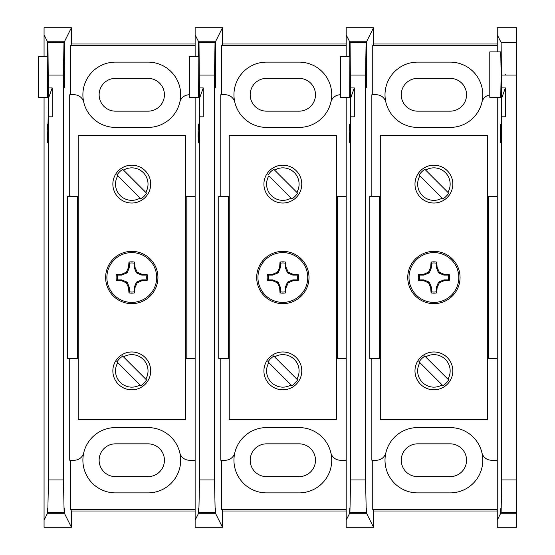 <?xml version="1.0" encoding="UTF-8"?>
<svg xmlns="http://www.w3.org/2000/svg" width="555" height="555" viewBox="0 0 555 555"><rect width="100%" height="100%" fill="white"/><g stroke="black" fill="none" stroke-linecap="round" stroke-linejoin="round"><path stroke-width="0.83" d="M350.614 479.936L365.558 479.936L366.265 512.723C366.356 506.895 366.446 507.076 366.529 513.257L373.522 527.25L346.188 527.25L346.188 520.16L349.643 513.257C349.726 507.076 349.817 506.895 349.907 512.723L350.614 479.936L350.614 116.828L349.678 142.85L349.171 136.454L349.268 124.681L349.678 129.856C350.073 128.864 350.365 118.388 350.545 98.422L350.066 42.596L366.217 42.374L350.066 42.596M350.378 129.856L349.678 129.856M349.442 56.319L349.393 41.25L366.772 41.25L373.522 27.75L346.188 27.75L346.188 56.319M346.188 97.368L346.188 196.283L336.441 196.283M337.26 196.283L337.26 358.717L346.188 358.717L346.188 520.16M488.317 196.283L488.317 358.717L497.252 358.717L497.252 196.283L487.505 196.283M349.914 56.319L340.506 56.319L340.506 97.368L349.678 97.368L349.955 42.374M346.188 34.84L349.393 41.25M349.643 513.257C349.726 507.076 349.817 506.895 349.907 512.723L366.265 512.723C366.356 506.895 366.446 507.076 366.529 513.257L349.643 513.257M349.22 124.07L349.268 124.681M350.614 116.828L354.312 116.828L354.312 87.926L350.545 98.422L350.545 121.212M354.312 87.926L350.614 87.926M497.252 510.995L373.522 510.995L372.752 509.448L372.752 460.234M497.252 509.448L372.752 509.448M380.3 196.283L369.81 196.283L369.81 358.717L379.488 358.717L379.488 196.283M488.317 358.717L487.505 358.717M380.3 358.717L379.488 358.717M366.772 41.25L366.494 87.621L366.217 42.374M366.709 71.116L366.494 87.621L366.272 71.116L366.709 71.116M366.106 42.596L365.558 75.064L350.614 75.064M365.558 479.936L365.558 75.064M373.522 527.25L373.522 510.995M417.658 427.586A32.648 32.648 0 0 0 385.885 452.734A32.648 32.648 0 0 0 417.658 492.889L450.147 492.889A32.648 32.648 0 0 0 481.92 452.734A32.648 32.648 0 0 0 450.147 427.586L417.658 427.586A32.648 32.648 0 0 0 385.885 452.734A9.747 9.747 0 0 1 376.401 460.234L371.843 460.234L371.843 358.717M371.843 196.283L371.843 94.766L376.401 94.766A9.747 9.747 0 0 1 385.885 102.266A32.648 32.648 0 0 0 417.658 127.414L450.147 127.414A32.648 32.648 0 0 0 481.92 102.266A32.648 32.648 0 0 0 450.147 62.111L417.658 62.111A32.648 32.648 0 0 0 385.885 102.266A32.648 32.648 0 0 0 417.658 127.414M372.752 94.766L372.752 45.552L497.252 45.552M373.522 27.75L373.522 44.005L372.752 45.552M497.252 44.005L373.522 44.005M450.147 78.359L417.658 78.359A16.407 16.407 0 0 0 401.258 94.766A16.407 16.407 0 0 0 417.658 111.166L450.147 111.166A16.407 16.407 0 0 0 466.554 94.766A16.407 16.407 0 0 0 450.147 78.359M417.658 476.641L450.147 476.641A16.407 16.407 0 0 0 466.554 460.234A16.407 16.407 0 0 0 450.147 443.833L417.658 443.833A16.407 16.407 0 0 0 401.258 460.234A16.407 16.407 0 0 0 417.658 476.641M489.781 94.898A9.747 9.747 0 0 0 481.92 102.266A32.648 32.648 0 0 1 450.147 127.414M497.252 460.234L491.404 460.234A9.747 9.747 0 0 1 481.92 452.734A32.648 32.648 0 0 0 450.147 427.586M489.781 97.361L489.781 51.879L500.742 51.879L501.137 74.62L500.742 97.361L489.781 97.361M500.707 513.243L516.622 513.243L516.622 512.716L500.971 512.716L500.839 508.234L500.707 513.243L497.252 520.153L497.252 358.717M501.678 479.929L516.622 479.929L516.622 512.397L501.13 512.397L501.678 479.929L501.678 116.821L500.742 142.836L500.235 136.447L500.333 124.667L500.742 129.842C501.137 128.857 501.422 118.381 501.609 98.408L501.13 42.603L497.252 34.847L497.252 27.757L516.622 27.757L516.622 75.071L501.678 75.071M501.442 129.842L500.742 129.842M497.252 196.283L497.252 97.361M497.252 51.879L497.252 34.847M500.284 124.063L500.333 124.667M497.252 520.153L497.252 527.243L516.622 527.243L516.622 513.243M516.622 479.929L516.622 75.071M501.678 116.821L505.376 116.821L505.376 87.912L501.678 87.912M505.369 74.46L505.376 75.071L505.369 74.46M501.609 121.205L501.609 98.408L505.376 87.912M433.906 165.175A18.925 18.925 0 0 1 452.825 184.1A18.925 18.925 0 0 1 433.906 203.026A18.925 18.925 0 0 1 414.98 184.1A18.925 18.925 0 0 1 433.906 165.175M442.925 198.863A17.302 17.302 0 0 0 448.669 193.119M433.906 351.974A18.925 18.925 0 0 1 452.825 370.9A18.925 18.925 0 0 1 433.906 389.825A18.925 18.925 0 0 1 414.98 370.9A18.925 18.925 0 0 1 433.906 351.974M442.925 385.663A17.302 17.302 0 0 0 448.669 379.918M487.505 419.629L487.505 135.371L380.3 135.371L380.3 419.629L487.505 419.629M424.887 356.137A17.302 17.302 0 0 0 419.143 361.881M424.887 169.337A17.302 17.302 0 0 0 419.143 175.082M447.899 192.349L425.657 170.107A16.241 16.241 0 0 1 447.899 192.349L448.919 193.369M425.657 170.107L424.658 169.108M419.913 175.852L442.155 198.093A16.241 16.241 0 0 1 419.913 175.852L418.914 174.853M442.155 198.093L443.174 199.113M447.899 379.148L425.657 356.907A16.241 16.241 0 0 1 447.899 379.148L448.919 380.168M425.657 356.907L424.658 355.908M419.913 362.651L442.155 384.892A16.241 16.241 0 0 1 419.913 362.651L418.914 361.652M442.155 384.892L443.174 385.912M448.239 275.113L443.972 275.113L438.54 272.866L436.292 267.434L436.292 263.167A14.534 14.534 0 0 0 431.512 263.167L431.512 267.434L429.265 272.866L423.84 275.113L419.573 275.113A14.534 14.534 0 0 0 419.573 279.887L423.84 279.887L429.265 282.134L431.512 287.566L431.512 291.833A14.534 14.534 0 0 0 436.292 291.833L436.292 287.566L438.54 282.134L443.972 279.887L448.239 279.887A14.534 14.534 0 0 0 448.239 275.113L449.307 274.683A15.658 15.658 0 0 1 449.307 280.317A33.952 5.897 180 0 1 444.125 280.684A34.021 5.911 157.5 0 1 439.269 282.863A34.021 5.911 112.5 0 1 437.083 287.726A33.952 5.897 90 0 1 436.716 292.901A15.658 15.658 0 0 1 431.089 292.901A33.952 5.897 -90 0 1 430.722 287.726A34.021 5.911 -112.5 0 1 428.543 282.863A34.021 5.911 -157.5 0 1 423.68 280.684A33.952 5.897 180 0 1 418.505 280.317A15.658 15.658 0 0 1 418.505 274.683A33.952 5.897 -0 0 1 423.68 274.316A34.021 5.911 -22.5 0 1 428.543 272.137A34.021 5.911 -67.5 0 1 430.722 267.274A33.952 5.897 -90 0 1 431.089 262.099A15.658 15.658 0 0 1 436.716 262.099A33.952 5.897 90 0 1 437.083 267.274A34.021 5.911 67.5 0 1 439.269 272.137A34.021 5.911 22.5 0 1 444.125 274.316A33.952 5.897 0 0 1 449.307 274.683M458.798 277.5A24.899 24.899 0 0 1 433.906 302.399A24.899 24.899 0 0 1 409.007 277.5A24.899 24.899 0 0 1 433.906 252.601A24.899 24.899 0 0 1 458.798 277.5M407.752 277.5A26.154 26.154 0 0 1 433.906 251.346A26.154 26.154 0 0 1 460.053 277.5A26.154 26.154 0 0 1 433.906 303.654A26.154 26.154 0 0 1 407.752 277.5A26.154 26.154 0 0 0 433.906 303.654A26.154 26.154 0 0 0 460.053 277.5M436.292 263.167L436.716 262.099M431.512 263.167L431.089 262.099M436.292 267.434L437.083 267.274M438.54 272.866L439.269 272.137M443.972 275.113L444.125 274.316M448.239 279.887L449.307 280.317M419.573 275.113L418.505 274.683M419.573 279.887L418.505 280.317M423.84 275.113L423.68 274.316M429.265 272.866L428.543 272.137M431.512 267.434L430.722 267.274M431.512 291.833L431.089 292.901M436.292 291.833L436.716 292.901M431.512 287.566L430.722 287.726M429.265 282.134L428.543 282.863M423.84 279.887L423.68 280.684M443.972 279.887L444.125 280.684M438.54 282.134L439.269 282.863M436.292 287.566L437.083 287.726M199.55 479.936L214.494 479.936L215.201 512.723C215.291 506.895 215.382 507.076 215.465 513.257L222.465 527.25L195.131 527.25L195.131 520.16L198.579 513.257C198.662 507.076 198.752 506.895 198.843 512.723L199.55 479.936L199.55 116.828L198.614 142.85L198.114 136.454L198.211 124.681L198.614 129.856C199.009 128.864 199.3 118.388 199.488 98.422L199.002 42.596L215.153 42.374L199.002 42.596M199.314 129.856L198.614 129.856M198.378 56.319L198.336 41.25L215.715 41.25L222.465 27.75L195.131 27.75L195.131 56.319M195.131 97.368L195.131 196.283L185.384 196.283M186.196 196.283L186.196 358.717L195.131 358.717L195.131 520.16M346.188 358.717L346.188 196.283M198.85 56.319L189.442 56.319L189.442 97.368L198.614 97.368L198.891 42.374M195.131 34.84L198.336 41.25M198.579 513.257C198.662 507.076 198.752 506.895 198.843 512.723L215.201 512.723C215.291 506.895 215.382 507.076 215.465 513.257L198.579 513.257M198.163 124.07L198.211 124.681M199.55 116.828L203.248 116.828L203.248 87.926L199.488 98.422L199.488 121.212M203.248 87.926L199.55 87.926M346.188 510.995L222.465 510.995L221.688 509.448L221.688 460.234M346.188 509.448L221.688 509.448M229.236 196.283L218.746 196.283L218.746 358.717L228.424 358.717L228.424 196.283M337.26 358.717L336.441 358.717M229.236 358.717L228.424 358.717M215.715 41.25L215.43 87.621L215.153 42.374M215.652 71.116L215.43 87.621L215.215 71.116L215.652 71.116M215.042 42.596L214.494 75.064L199.55 75.064M214.494 479.936L214.494 75.064M222.465 527.25L222.465 510.995M266.601 427.586A32.648 32.648 0 0 0 234.821 452.734A32.648 32.648 0 0 0 266.601 492.889L299.083 492.889A32.648 32.648 0 0 0 330.856 452.734A32.648 32.648 0 0 0 299.083 427.586L266.601 427.586A32.648 32.648 0 0 0 234.821 452.734A9.747 9.747 0 0 1 225.337 460.234L220.779 460.234L220.779 358.717M220.779 196.283L220.779 94.766L225.337 94.766A9.747 9.747 0 0 1 234.821 102.266A32.648 32.648 0 0 0 266.601 127.414L299.083 127.414A32.648 32.648 0 0 0 330.856 102.266A32.648 32.648 0 0 0 299.083 62.111L266.601 62.111A32.648 32.648 0 0 0 234.821 102.266A32.648 32.648 0 0 0 266.601 127.414M221.688 94.766L221.688 45.552L346.188 45.552M222.465 27.75L222.465 44.005L221.688 45.552M346.188 44.005L222.465 44.005M299.083 78.359L266.601 78.359A16.407 16.407 0 0 0 250.194 94.766A16.407 16.407 0 0 0 266.601 111.166L299.083 111.166A16.407 16.407 0 0 0 315.49 94.766A16.407 16.407 0 0 0 299.083 78.359M266.601 476.641L299.083 476.641A16.407 16.407 0 0 0 315.49 460.234A16.407 16.407 0 0 0 299.083 443.833L266.601 443.833A16.407 16.407 0 0 0 250.194 460.234A16.407 16.407 0 0 0 266.601 476.641M299.083 127.414A32.648 32.648 0 0 0 330.856 102.266A9.747 9.747 0 0 1 340.347 94.766L340.506 94.766M346.188 460.234L340.347 460.234A9.747 9.747 0 0 1 330.856 452.734A32.648 32.648 0 0 0 299.083 427.586M48.486 479.936L63.43 479.936L64.137 512.723C64.227 506.895 64.318 507.076 64.401 513.257L71.401 527.25L44.067 527.25L44.067 520.16L47.515 513.257C47.605 507.076 47.688 506.895 47.785 512.723L48.486 479.936L48.486 116.828L47.55 142.85L47.05 136.454L47.147 124.681L47.55 129.856C47.945 128.864 48.236 118.388 48.424 98.422L47.938 42.596L64.089 42.374L47.938 42.596M48.25 129.856L47.55 129.856M47.321 56.319L47.272 41.25L64.651 41.25L71.401 27.75L44.067 27.75L44.067 56.319M44.067 97.368L44.067 520.16M195.131 358.717L195.131 196.283M47.785 56.319L38.378 56.319L38.378 97.368L47.55 97.368L47.834 42.374M44.067 34.84L47.272 41.25M47.515 513.257C47.605 507.076 47.688 506.895 47.785 512.723L64.137 512.723C64.227 506.895 64.318 507.076 64.401 513.257L47.515 513.257M47.099 124.07L47.147 124.681M48.486 116.828L52.184 116.828L52.184 87.926L48.424 98.422L48.424 121.212M52.184 87.926L48.486 87.926M195.131 510.995L71.401 510.995L70.624 509.448L70.624 460.234M195.131 509.448L70.624 509.448M78.179 196.283L67.682 196.283L67.682 358.717L77.367 358.717L77.367 196.283M186.196 358.717L185.384 358.717M78.179 358.717L77.367 358.717M64.651 41.25L64.366 87.621L64.089 42.374M64.588 71.116L64.366 87.621L64.151 71.116L64.588 71.116M63.978 42.596L63.43 75.064L48.486 75.064M63.43 479.936L63.43 75.064M71.401 527.25L71.401 510.995M115.537 427.586A32.648 32.648 0 0 0 83.763 452.734A32.648 32.648 0 0 0 115.537 492.889L148.025 492.889A32.648 32.648 0 0 0 179.799 452.734A32.648 32.648 0 0 0 148.025 427.586L115.537 427.586A32.648 32.648 0 0 0 83.763 452.734A9.747 9.747 0 0 1 74.28 460.234L69.715 460.234L69.715 358.717M69.715 196.283L69.715 94.766L74.28 94.766A9.747 9.747 0 0 1 83.763 102.266A32.648 32.648 0 0 0 115.537 127.414L148.025 127.414A32.648 32.648 0 0 0 179.799 102.266A32.648 32.648 0 0 0 148.025 62.111L115.537 62.111A32.648 32.648 0 0 0 83.763 102.266A32.648 32.648 0 0 0 115.537 127.414M70.624 94.766L70.624 45.552L195.131 45.552M71.401 27.75L71.401 44.005L70.624 45.552M195.131 44.005L71.401 44.005M148.025 78.359L115.537 78.359A16.407 16.407 0 0 0 99.13 94.766A16.407 16.407 0 0 0 115.537 111.166L148.025 111.166A16.407 16.407 0 0 0 164.426 94.766A16.407 16.407 0 0 0 148.025 78.359M115.537 476.641L148.025 476.641A16.407 16.407 0 0 0 164.426 460.234A16.407 16.407 0 0 0 148.025 443.833L115.537 443.833A16.407 16.407 0 0 0 99.13 460.234A16.407 16.407 0 0 0 115.537 476.641M148.025 127.414A32.648 32.648 0 0 0 179.799 102.266A9.747 9.747 0 0 1 189.283 94.766L189.442 94.766M195.131 460.234L189.283 460.234A9.747 9.747 0 0 1 179.799 452.734A32.648 32.648 0 0 0 148.025 427.586M282.842 165.175A18.925 18.925 0 0 1 301.767 184.1A18.925 18.925 0 0 1 282.842 203.026A18.925 18.925 0 0 1 263.916 184.1A18.925 18.925 0 0 1 282.842 165.175M292.11 199.113L291.091 198.093A16.241 16.241 0 0 1 268.849 175.852L291.861 198.863A17.302 17.302 0 0 0 297.605 193.119M282.842 351.974A18.925 18.925 0 0 1 301.767 370.9A18.925 18.925 0 0 1 282.842 389.825A18.925 18.925 0 0 1 263.916 370.9A18.925 18.925 0 0 1 282.842 351.974M291.861 385.663A17.302 17.302 0 0 0 297.605 379.918M336.441 419.629L336.441 135.371L229.236 135.371L229.236 419.629L336.441 419.629M273.823 356.137A17.302 17.302 0 0 0 268.079 361.881M273.823 169.337A17.302 17.302 0 0 0 268.079 175.082L267.85 174.853M296.835 192.349L274.593 170.107A16.241 16.241 0 0 1 296.835 192.349L297.855 193.369M274.593 170.107L273.594 169.108M296.835 379.148L274.593 356.907A16.241 16.241 0 0 1 296.835 379.148L297.855 380.168M274.593 356.907L273.594 355.908M268.849 362.651L291.091 384.892A16.241 16.241 0 0 1 268.849 362.651L267.85 361.652M291.091 384.892L292.11 385.912M131.778 165.175A18.925 18.925 0 0 1 150.703 184.1A18.925 18.925 0 0 1 131.778 203.026A18.925 18.925 0 0 1 112.859 184.1A18.925 18.925 0 0 1 131.778 165.175M140.797 198.863A17.302 17.302 0 0 0 146.541 193.119M131.778 351.974A18.925 18.925 0 0 1 150.703 370.9A18.925 18.925 0 0 1 131.778 389.825A18.925 18.925 0 0 1 112.859 370.9A18.925 18.925 0 0 1 131.778 351.974M140.797 385.663A17.302 17.302 0 0 0 146.541 379.918M185.384 419.629L185.384 135.371L78.179 135.371L78.179 419.629L185.384 419.629M122.759 356.137A17.302 17.302 0 0 0 117.015 361.881M122.759 169.337A17.302 17.302 0 0 0 117.015 175.082M145.771 192.349L123.529 170.107A16.241 16.241 0 0 1 145.771 192.349L146.791 193.369M123.529 170.107L122.53 169.108M117.785 175.852L140.026 198.093A16.241 16.241 0 0 1 117.785 175.852L116.786 174.853M140.026 198.093L141.053 199.113M145.771 379.148L123.529 356.907A16.241 16.241 0 0 1 145.771 379.148L146.791 380.168M123.529 356.907L122.53 355.908M117.785 362.651L140.026 384.892A16.241 16.241 0 0 1 117.785 362.651L116.786 361.652M140.026 384.892L141.053 385.912M297.175 275.113L292.908 275.113L287.476 272.866L285.228 267.434L285.228 263.167A14.534 14.534 0 0 0 280.455 263.167L280.455 267.434L278.201 272.866L272.776 275.113L268.509 275.113A14.534 14.534 0 0 0 268.509 279.887L272.776 279.887L278.201 282.134L280.455 287.566L280.455 291.833A14.534 14.534 0 0 0 285.228 291.833L285.228 287.566L287.476 282.134L292.908 279.887L297.175 279.887A14.534 14.534 0 0 0 297.175 275.113L298.243 274.683A15.658 15.658 0 0 1 298.243 280.317A33.952 5.897 180 0 1 293.068 280.684A34.021 5.911 157.5 0 1 288.205 282.863A34.021 5.911 112.5 0 1 286.026 287.726A33.952 5.897 90 0 1 285.659 292.901A15.658 15.658 0 0 1 280.025 292.901A33.952 5.897 -90 0 1 279.658 287.726A34.021 5.911 -112.5 0 1 277.479 282.863A34.021 5.911 -157.5 0 1 272.616 280.684A33.952 5.897 180 0 1 267.441 280.317A15.658 15.658 0 0 1 267.441 274.683A33.952 5.897 -0 0 1 272.616 274.316A34.021 5.911 -22.5 0 1 277.479 272.137A34.021 5.911 -67.5 0 1 279.658 267.274A33.952 5.897 -90 0 1 280.025 262.099A15.658 15.658 0 0 1 285.659 262.099A33.952 5.897 90 0 1 286.026 267.274A34.021 5.911 67.5 0 1 288.205 272.137A34.021 5.911 22.5 0 1 293.068 274.316A33.952 5.897 0 0 1 298.243 274.683M307.741 277.5A24.899 24.899 0 0 1 282.842 302.399A24.899 24.899 0 0 1 257.943 277.5A24.899 24.899 0 0 1 282.842 252.601A24.899 24.899 0 0 1 307.741 277.5M256.688 277.5A26.154 26.154 0 0 1 282.842 251.346A26.154 26.154 0 0 1 308.996 277.5A26.154 26.154 0 0 1 282.842 303.654A26.154 26.154 0 0 1 256.688 277.5A26.154 26.154 0 0 0 282.842 303.654A26.154 26.154 0 0 0 308.996 277.5M285.228 263.167L285.659 262.099M280.455 263.167L280.025 262.099M285.228 267.434L286.026 267.274M287.476 272.866L288.205 272.137M292.908 275.113L293.068 274.316M297.175 279.887L298.243 280.317M268.509 275.113L267.441 274.683M268.509 279.887L267.441 280.317M272.776 275.113L272.616 274.316M278.201 272.866L277.479 272.137M280.455 267.434L279.658 267.274M280.455 291.833L280.025 292.901M285.228 291.833L285.659 292.901M280.455 287.566L279.658 287.726M278.201 282.134L277.479 282.863M272.776 279.887L272.616 280.684M292.908 279.887L293.068 280.684M287.476 282.134L288.205 282.863M285.228 287.566L286.026 287.726M146.111 275.113L141.844 275.113L136.419 272.866L134.171 267.434L134.171 263.167A14.534 14.534 0 0 0 129.391 263.167L129.391 267.434L127.144 272.866L121.712 275.113L117.445 275.113A14.534 14.534 0 0 0 117.445 279.887L121.712 279.887L127.144 282.134L129.391 287.566L129.391 291.833A14.534 14.534 0 0 0 134.171 291.833L134.171 287.566L136.419 282.134L141.844 279.887L146.111 279.887A14.534 14.534 0 0 0 146.111 275.113L147.179 274.683A15.658 15.658 0 0 1 147.179 280.317A33.952 5.897 180 0 1 142.004 280.684A34.021 5.911 157.5 0 1 137.141 282.863A34.021 5.911 112.5 0 1 134.962 287.726A33.952 5.897 90 0 1 134.594 292.901A15.658 15.658 0 0 1 128.968 292.901A33.952 5.897 -90 0 1 128.6 287.726A34.021 5.911 -112.5 0 1 126.415 282.863A34.021 5.911 -157.5 0 1 121.552 280.684A33.952 5.897 180 0 1 116.377 280.317A15.658 15.658 0 0 1 116.377 274.683A33.952 5.897 -0 0 1 121.552 274.316A34.021 5.911 -22.5 0 1 126.415 272.137A34.021 5.911 -67.5 0 1 128.6 267.274A33.952 5.897 -90 0 1 128.968 262.099A15.658 15.658 0 0 1 134.594 262.099A33.952 5.897 90 0 1 134.962 267.274A34.021 5.911 67.5 0 1 137.141 272.137A34.021 5.911 22.5 0 1 142.004 274.316A33.952 5.897 0 0 1 147.179 274.683M156.677 277.5A24.899 24.899 0 0 1 131.778 302.399A24.899 24.899 0 0 1 106.879 277.5A24.899 24.899 0 0 1 131.778 252.601A24.899 24.899 0 0 1 156.677 277.5M105.63 277.5A26.154 26.154 0 0 1 131.778 251.346A26.154 26.154 0 0 1 157.932 277.5A26.154 26.154 0 0 1 131.778 303.654A26.154 26.154 0 0 1 105.63 277.5A26.154 26.154 0 0 0 131.778 303.654A26.154 26.154 0 0 0 157.932 277.5M134.171 263.167L134.594 262.099M129.391 263.167L128.968 262.099M134.171 267.434L134.962 267.274M136.419 272.866L137.141 272.137M141.844 275.113L142.004 274.316M146.111 279.887L147.179 280.317M117.445 275.113L116.377 274.683M117.445 279.887L116.377 280.317M121.712 275.113L121.552 274.316M127.144 272.866L126.415 272.137M129.391 267.434L128.6 267.274M129.391 291.833L128.968 292.901M134.171 291.833L134.594 292.901M129.391 287.566L128.6 287.726M127.144 282.134L126.415 282.863M121.712 279.887L121.552 280.684M141.844 279.887L142.004 280.684M136.419 282.134L137.141 282.863M134.171 287.566L134.962 287.726M350.184 136.454L349.171 136.454M366.106 512.404L350.066 512.404M366.279 63.901L366.702 63.901M501.241 136.447L500.235 136.447M501.13 42.603L516.622 42.603M199.12 136.454L198.114 136.454M215.042 512.404L199.002 512.404M215.215 63.901L215.645 63.901M48.056 136.454L47.05 136.454M63.978 512.404L47.938 512.404M64.158 63.901L64.581 63.901"/></g></svg>
